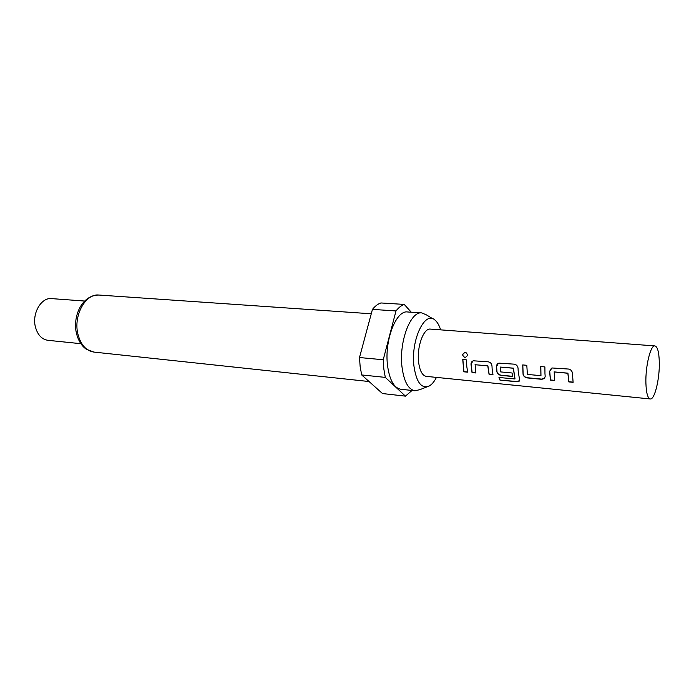 <?xml version="1.0" encoding="UTF-8"?>
<svg xmlns="http://www.w3.org/2000/svg" width="694" height="694" viewBox="0 0 694 694"><rect width="100%" height="100%" fill="white"/><g stroke="black" fill="none" stroke-linecap="round" stroke-linejoin="round"><path stroke-width="1.04" d="M465.31 352.361L465.795 352.474C468.042 354.53 467.773 356.204 465.006 357.505L464.772 357.497C461.874 355.51 462.048 353.801 465.31 352.361L466.012 352.561M465.145 357.497L464.876 357.488C461.978 355.519 462.152 353.827 465.405 352.413M554.549 380.355L550.481 379.965L549.709 371.212L551.435 368.202M573.088 382.142L568.924 381.735L567.935 373.164L554.202 371.897L554.584 380.546L550.394 380.139L549.613 371.29L552.077 367.976L568.473 369.043C570.858 369.538 572.168 370.986 572.42 373.389L573.114 382.333L568.846 381.917L567.848 373.251L554.029 371.941M544.773 378.091L541.867 379.132L527.449 377.744C525.089 377.354 523.658 376.148 523.146 374.135L522.808 364.94M540.964 375.532L540.826 366.553M512.588 376.313L501.241 375.22C498.943 374.838 497.52 373.65 496.991 371.654L496.583 366.337L498.422 363.292M515.009 378.785L513.404 368.15L500.192 367.057M475.858 372.773L472.128 372.418L471.096 363.994L472.97 360.949M492.922 374.422L489.123 374.057L487.891 365.799L475.026 364.74M467.626 371.984L463.93 371.628L462.855 359.544M650.252 398.955L426.298 376.374C422.282 375.584 419.714 370.769 418.569 361.904C416.704 346.74 423.661 327.898 430.445 329.095L654.91 345.916C650.625 344.805 645.351 366.215 645.906 383.131C646.261 393.004 647.71 398.278 650.252 398.955C654.659 399.944 659.76 378.794 659.3 362.173C659.005 352.092 657.548 346.679 654.91 345.916M544.964 373.71L545.189 376.374L544.495 378.508L541.78 379.314L527.362 377.926C525.002 377.527 523.562 376.313 523.05 374.274L522.712 364.931L526.807 365.296L527.379 374.439L540.912 375.645L540.73 366.545L544.903 366.926L544.964 373.71M518.184 371.212L519.572 379.67L519.294 381.11L516.683 381.735L499.94 380.086L498.969 377.475L514.957 378.967L513.3 368.228L500.148 367.074L500.669 371.915L512.068 372.99L512.623 376.504L501.155 375.393C498.847 375.012 497.433 373.806 496.895 371.793L496.479 366.415C496.626 364.61 497.459 363.517 498.96 363.136L514.297 364.168C516.544 364.645 517.802 366.05 518.062 368.393L518.184 371.212M492.133 368.774L492.966 374.604L489.027 374.231L487.787 365.877L475.13 364.714L475.893 372.964L472.033 372.591L470.983 364.064C471.139 362.225 471.981 361.132 473.508 360.802L488.307 361.834C490.493 362.303 491.716 363.691 491.985 365.998L492.133 368.774M466.776 366.415L467.669 372.166L463.835 371.802L462.751 359.535L466.594 359.882L466.776 366.415M440.629 329.858C439.241 325.365 437.394 322.137 435.086 320.177C424.997 310.053 410.622 340.086 413.954 366.12C416.426 382.541 421.544 389.152 429.308 385.968C431.92 384.441 434.305 381.579 436.457 377.397M433.047 318.928L426.472 314.903L421.787 312.916C410.484 310.929 398.772 342.055 402.026 367.135C403.995 381.613 408.298 389.499 414.943 390.791L419.905 389.646L427.079 386.836M421.787 312.916L407.569 311.97C396.048 309.984 384.19 340.841 387.564 365.738C389.603 380.104 394.01 387.946 400.776 389.247L414.943 390.791M84.599 301.04L51.599 298.611C41.215 297.258 31.768 313.541 35.437 327.048C37.65 334.933 41.814 339.357 47.938 340.32L80.851 343.686M359.492 357.531L383.227 359.761L395.996 310.947C398.66 307.563 401.401 305.386 404.246 304.414L380.902 302.957C377.987 303.911 375.168 306.054 372.444 309.385L359.492 357.531L360.151 366.632L361.687 374.942L382.498 393.55L405.461 396.144L412.002 390.47M383.227 359.761L383.834 368.982L385.3 377.389L361.687 374.942M395.996 310.947L372.444 309.385M405.461 396.144L385.3 377.389M404.246 304.414L411.264 312.213M519.468 380.711L516.752 381.509L499.94 380.086M500.01 379.852L499.116 377.484M93.968 352.092L86.316 349.229C81.588 345.916 78.318 340.685 76.514 333.536C72.471 317.609 81.172 294.898 98.982 295.045C85.57 293.276 73.191 315.623 77.91 334.092C80.738 344.823 86.091 350.817 93.968 352.092L369.052 381.527M98.982 295.045L371.264 313.783"/></g></svg>
